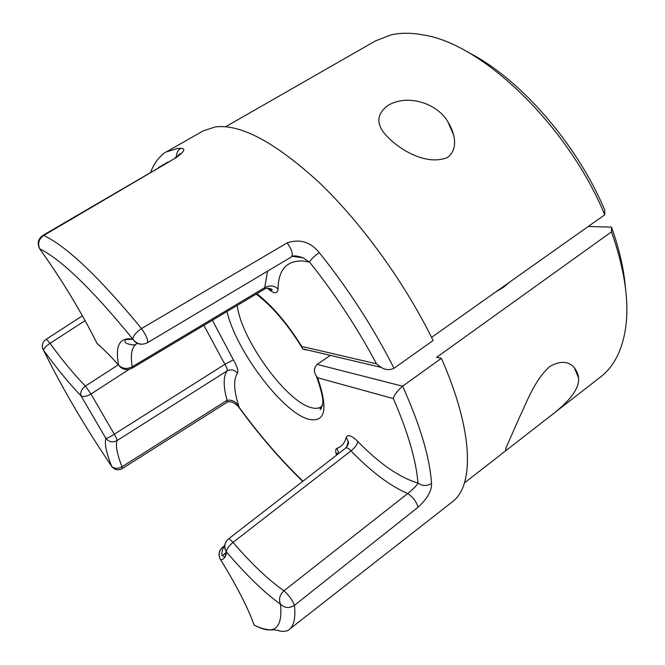 <?xml version="1.0" encoding="UTF-8"?>
<svg xmlns="http://www.w3.org/2000/svg" width="665" height="665" viewBox="0 0 665 665"><rect width="100%" height="100%" fill="white"/><g stroke="black" fill="none" stroke-linecap="round" stroke-linejoin="round"><path stroke-width="1" d="M467.545 52.036C518.525 77.207 576.547 142.884 604.793 210.215L604.743 214.795C568.018 125.818 482.965 44.538 424.603 35.178C412.101 32.701 400.879 32.618 390.929 34.929L375.459 40.914L225.61 126.749M256.873 293.689C272.442 305.892 287.388 323.464 301.727 346.415L302.533 348.809L305.634 349.948M301.727 346.415L376.481 363.813L381.17 367.396C385.459 370.014 389.732 370.305 393.996 368.269L433.106 340.522C405.135 283.224 361.527 222.941 319.325 182.651C275.327 142.352 240.655 123.773 215.31 126.915L203.249 130.872L166.258 151.936L177.53 148.47L180.847 148.287C177.813 150.215 176.341 153.1 176.441 156.957M180.847 148.287C186.034 148.461 184.405 151.62 175.976 157.763L43.715 235.468C66.857 246.399 99.459 277.43 141.512 328.56C136.076 332.309 133.2 335.842 132.884 339.167C92.801 289.998 61.729 259.865 39.667 248.76C62.161 280.314 81.263 311.827 96.974 343.29C103.499 349.017 110.706 356.282 118.594 365.093C114.904 345.551 119.667 336.914 132.884 339.167L125.535 339.682C124.604 341.253 124.978 342.508 126.658 343.456C132.16 345.293 135.494 345.384 136.649 343.714C131.695 347.163 130.224 354.852 132.244 366.781L265.052 287.455C269.857 285.061 274.196 285.551 278.07 288.926C277.413 294.229 273.905 294.005 267.546 288.253L267.471 288.178M388.302 105.228C409.224 93.275 438.335 104.422 448.06 122.152C454.611 132.551 458.975 148.844 447.404 157.539C424.553 166.716 395.002 146.907 383.605 132.41C375.991 122.136 377.554 113.075 388.302 105.228M549.747 366.556C569.381 355.193 577.644 369.69 578.608 377.878C579.531 388.584 569.606 401.702 548.825 417.221L509.49 447.836C506.098 450.621 504.918 450.695 505.932 448.077L519.822 416.514C526.88 402.059 534.402 380.289 549.747 366.556M509.947 281.902L503.787 287.072L495.575 292.068M330.314 355.376L317.172 364.403L402.616 386.199C420.197 425.284 429.839 457.678 431.519 483.38C431.826 490.845 427.296 498.825 417.944 507.337L294.445 605.333C295.734 617.802 294.013 625.823 289.275 629.406L452.15 502.008C474.32 486.049 473.763 431.51 441.377 358.319L402.616 386.199C397.146 391.012 394.062 395.151 393.372 398.609L317.562 377.72L316.357 376.091C313.523 371.735 313.797 367.836 317.172 364.403M548.825 417.221L600.728 376.831C612.689 367.637 620.678 353.206 624.693 333.547C629.971 305.85 625.566 271.943 611.492 231.844L611.476 227.131C619.19 248.677 623.837 268.768 625.399 287.413M441.377 358.319L436.614 357.338L611.492 231.844M142.651 344.196C138.519 344.503 135.303 342.891 132.992 339.366C137.007 344.287 141.82 345.409 147.431 342.741C148.337 340.372 146.358 335.642 141.512 328.56L287.155 242.9C299.74 238.635 310.455 241.877 319.291 252.625C348.585 289.242 373.489 327.795 393.996 368.269M128.96 369.432L90.98 394.021L114.289 434.212L224.878 364.312L233.373 359.865C237.23 366.465 238.602 370.912 237.472 373.198C234.471 369.715 230.971 368.967 226.981 370.962L117.023 440.587C115.419 445.45 117.082 454.187 122.003 466.78L227.073 400.305C232.426 399.515 236.474 401.884 239.225 407.404C259.658 435.4 280.913 459.997 302.982 481.186M336.557 455.151C335.251 451.236 335.443 448.925 337.138 448.227L338.676 453.513M337.138 448.227C341.644 446.789 344.678 443.181 346.257 437.387C347.695 434.087 351.536 435.442 357.778 441.46C357.321 444.453 355.06 447.587 350.995 450.87L233.041 542.382C251.711 564.07 268.685 580.196 283.972 590.753L407.712 493.563C413.447 488.908 416.864 485.392 417.969 483.023C422.308 486.206 426.822 486.323 431.519 483.38M588.259 226.457L611.476 227.131M224.704 545.674L222.725 547.204L224.654 546.472M225.718 554.942L224.845 553.529L226.358 552.349M85.087 320.621L49.991 343.356C62.518 360.497 74.314 374.736 85.394 386.074L118.32 364.802M604.743 214.795L431.56 337.379M376.481 363.813C357.479 328.128 335.177 294.229 309.566 262.118L303.099 257.787L295.327 255.925M239.284 407.82L239.126 407.603C233.856 400.854 227.896 401.228 226.906 402.383L227.073 400.305C223.249 386.515 223.224 376.739 226.981 370.962C227.563 369.782 226.865 367.562 224.878 364.312L203.856 325.326M302.741 481.369C280.697 460.105 259.491 435.517 239.126 407.603L239.225 407.404C233.781 391.028 233.199 379.632 237.472 373.198M346.257 437.387L348.161 441.294L347.571 445.907M417.944 507.337C416.556 501.809 413.148 497.221 407.712 493.563C389.898 485.824 370.995 471.593 350.995 450.87C348.593 448.368 346.831 447.429 345.709 448.06L345.709 448.06C350.33 442.017 347.878 442.258 348.161 441.294L346.748 447.08M268.286 288.144C271.012 290.023 272.185 290.622 271.81 289.948C274.121 289.608 266 286.798 264.429 289.184L267.571 271.137M175.976 157.763L42.801 235.435C38.046 238.91 37.007 243.365 39.667 248.776L39.667 248.76C37.506 243.365 38.853 238.935 43.715 235.468L42.801 235.435M278.07 288.926C278.352 269.566 286.781 260.264 303.356 261.012L309.566 262.118C311.104 259.175 314.346 256.008 319.291 252.625M147.431 342.741L291.494 256.89C293.282 254.146 291.835 249.483 287.155 242.9M317.562 377.72C328.643 409.889 325.252 423.613 307.388 418.9C281.012 410.654 235.585 349.466 226.998 311.511M237.272 305.385C240.647 337.978 284.986 400.164 310.347 407.371C314.819 408.825 318.385 408.643 321.045 406.83L322.55 405.442M212.376 320.239L233.373 359.865M357.778 441.46C379.624 463.838 399.682 477.694 417.969 483.023C416.165 460.438 407.969 432.3 393.372 398.609M167.854 162.052L158.494 167.538M345.709 448.06L228.403 538.982C229.117 538.667 230.664 539.797 233.041 542.382C228.635 545.965 226.466 549.165 226.532 551.983C225.992 556.73 224.055 559.356 220.714 559.864C236.981 586.38 248.103 608.084 254.097 624.984C274.005 635.798 282.816 628.874 280.522 604.202C264.296 592.59 246.299 575.183 226.532 551.983L226.424 551.842C225.726 555.233 225.053 556.938 224.396 556.946L222.143 555.325C220.871 555.059 223.099 546.189 224.654 546.547M81.105 395.941C69.359 383.747 56.849 368.518 43.558 350.264C62.036 387.786 84.754 426.506 111.712 466.431C106.317 453.006 104.372 443.663 105.876 438.41L81.105 395.941C83.358 397.113 86.65 396.473 90.98 394.021L85.394 386.074C81.471 389.091 80.041 392.383 81.105 395.941M117.023 440.587C117.14 439.623 116.225 437.504 114.289 434.212C110.141 436.855 107.339 438.26 105.876 438.41C108.994 442.042 112.709 442.765 117.023 440.587M252.442 620.553L254.063 624.942C248.078 608.059 236.964 586.372 220.705 559.864C218.12 555.1 218.793 550.878 222.725 547.204L222.551 547.278C218.635 550.952 218.02 555.142 220.705 559.864L220.157 558.974M222.285 555.707L224.845 553.529M122.003 466.78C117.905 469.016 114.48 468.9 111.712 466.431L111.712 466.439C114.604 469.964 118.096 470.687 122.185 468.609L122.003 466.78M225.526 542.723C224.138 545.923 224.438 548.957 226.424 551.842C223.756 546.996 224.413 542.707 228.403 538.982M111.712 466.439C84.754 426.506 62.028 387.778 43.541 350.247C43.807 348.36 45.952 346.058 49.991 343.356C47.872 340.621 46.5 339.325 45.877 339.466C42.153 342.425 41.371 346.016 43.541 350.247L42.76 348.676M280.522 604.202C284.711 608.159 289.358 608.542 294.445 605.333C292.459 600.163 288.967 595.3 283.972 590.753C279.649 594.843 278.494 599.323 280.522 604.202M96.043 341.444L96.999 343.34L100.656 346.648M264.429 289.184L131.928 368.269L132.244 366.781C126.957 369.416 122.41 368.851 118.594 365.093L120.431 367.213M40.457 249.882L39.667 248.776C62.161 280.322 81.255 311.819 96.949 343.273L96.999 343.34C103.516 349.059 110.722 356.315 118.603 365.118C122.269 369.707 126.707 370.754 131.928 368.269M256.191 294.096C271.918 305.883 287.155 323.664 301.893 347.429M292.558 256.391L303.099 257.787M448.06 122.152L453.671 135.178M574.419 368.011L578.6 377.878M322.492 405.816L321.045 406.83C319.657 408.8 319.624 409.623 320.946 409.299L322.741 403.331C323.414 399.15 321.286 390.072 316.357 376.091M464.444 482.89L509.49 447.836M337.837 454.162L337.172 453.148L337.089 454.735M224.704 545.616L222.551 547.278M226.906 402.383L122.185 468.609M254.146 625.067C263.066 629.78 271.819 630.445 273.282 629.688L278.485 630.445C278.053 631.16 287.122 632.39 289.275 629.406M45.877 339.466L82.418 315.825M166.258 151.936C164.837 152.144 161.77 154.903 157.056 160.215C153.698 165.244 151.637 169.176 150.872 172.011M178.361 155.519L179.617 153.69C180.805 153.416 179.242 154.829 174.92 157.904M302.533 348.809L381.178 367.388M291.494 256.89C292.716 255.302 296.59 255.601 303.107 257.796"/></g></svg>
